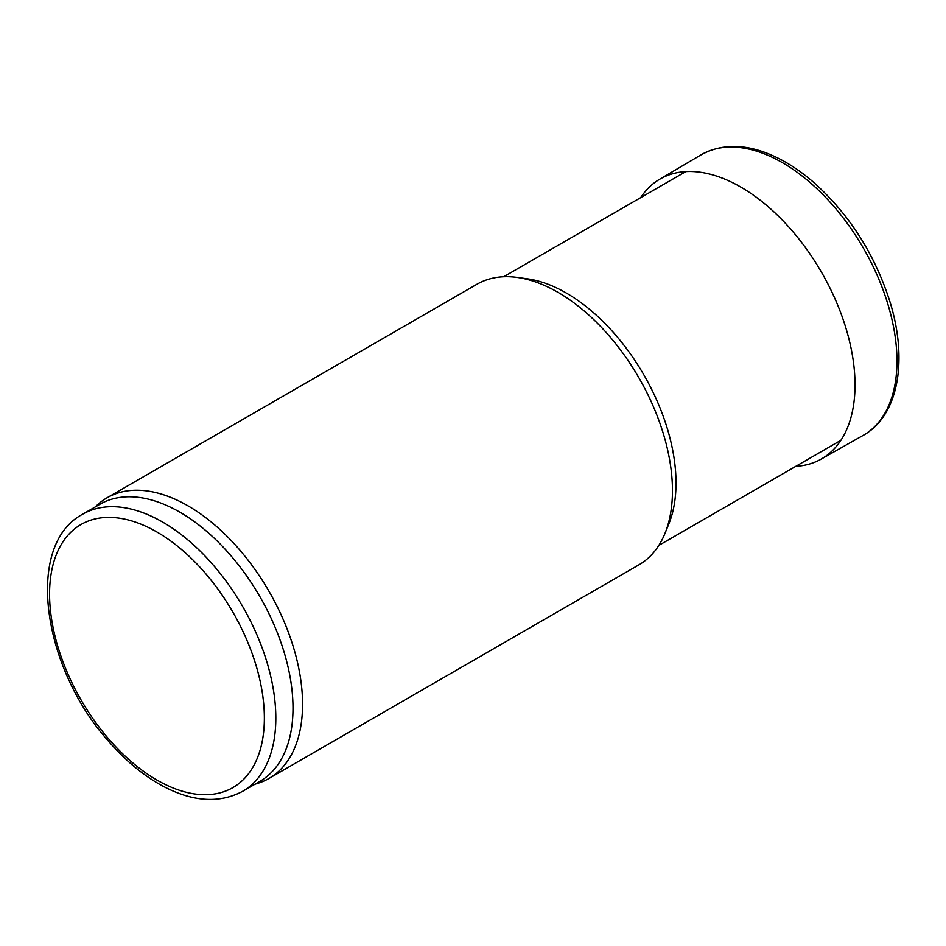 <?xml version="1.0" encoding="UTF-8"?>
<svg xmlns="http://www.w3.org/2000/svg" width="946" height="946" viewBox="0 0 946 946"><rect width="100%" height="100%" fill="white"/><g stroke="black" fill="none" stroke-linecap="round" stroke-linejoin="round"><path stroke-width="1.42" d="M94.884 507.151L97.533 504.75A162.003 93.536 60 0 1 107.004 497.821L476.902 284.261A162.003 93.536 60 0 1 517.036 277.391L527.206 278.774A155.12 89.563 60 0 1 566.335 293.035A155.12 89.563 60 0 1 668.798 524.037L664.92 533.544A162.003 93.536 60 0 1 638.905 564.857L269.007 778.416A162.003 93.536 60 0 1 258.27 783.158L254.864 784.246M517.036 277.391A162.003 93.536 60 0 1 557.904 292.279A162.003 93.536 60 0 1 664.92 533.544M107.004 497.821A162.003 93.536 60 0 1 188.006 505.85A162.003 93.536 60 0 1 293.839 648.601A162.003 93.536 60 0 1 269.007 778.416M82.704 514.186L99.898 504.265A159.98 92.365 60 0 1 179.882 512.188A159.98 92.365 60 0 1 284.391 653.166A159.98 92.365 60 0 1 259.866 781.361L242.684 791.282C219.306 803.686 192.606 801.912 162.57 785.937C143.354 775.507 125.286 760.525 108.364 741.002C42.203 667.332 24.525 544.849 82.704 514.186A159.98 92.365 60 0 1 162.7 522.109A159.98 92.365 60 0 1 267.21 663.087A159.98 92.365 60 0 1 242.684 791.282M795.775 466.343A161.553 93.276 -120 0 0 821.128 459.129A161.553 93.276 -120 0 0 821.566 272.342A161.553 93.276 -120 0 0 659.575 179.314A161.553 93.276 -120 0 0 640.667 197.667M156.965 532.03A151.88 87.682 60 0 1 249.981 771.735A151.88 87.682 60 0 1 63.961 664.34A151.88 87.682 60 0 1 156.965 532.03M862.977 435.491A162.003 93.536 -120 0 0 863.414 248.171A162.003 93.536 -120 0 0 700.986 154.896C723.335 142.633 749.126 143.757 778.345 158.278C790.679 164.498 802.752 172.799 814.577 183.181C849.378 214.695 874.352 253.753 889.5 300.343C908.337 359.527 898.842 415.767 862.977 435.491L821.128 459.129M658.83 545.404L840.923 440.28M503.71 276.729L685.803 171.604M659.575 179.314L700.986 154.896"/></g></svg>
